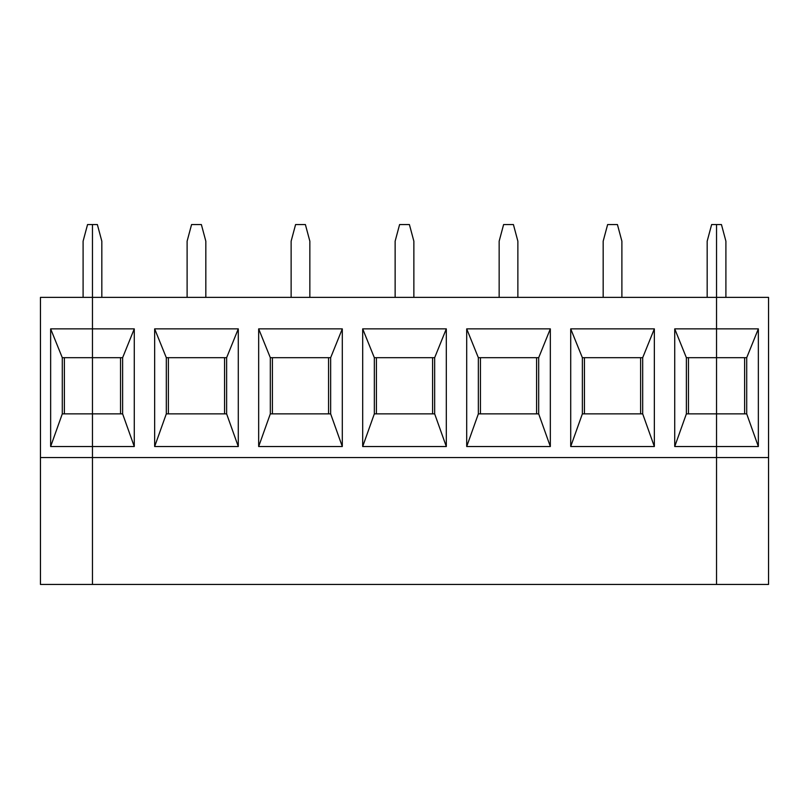 <?xml version="1.0" encoding="UTF-8"?>
<svg xmlns="http://www.w3.org/2000/svg" width="809" height="809" viewBox="0 0 809 809"><rect width="100%" height="100%" fill="white"/><g stroke="black" fill="none" stroke-linecap="round" stroke-linejoin="round"><path stroke-width="1.21" d="M40.45 457.55L40.45 297.368L92.459 297.368L92.459 328.869L50.643 328.869L50.643 446.528L92.459 446.528L92.459 584.442L40.45 584.442L40.45 457.55L716.541 457.55L716.541 446.528L758.357 446.528L746.707 413.864L746.707 357.689L716.541 357.689L716.541 297.368L768.55 297.368L768.55 584.442L716.541 584.442L716.541 413.864L746.707 413.864M746.707 357.689L758.357 328.869L716.541 328.869L716.541 224.558L721.446 224.558L725.906 241.193L725.906 297.368M758.357 446.528L758.357 328.869M83.094 297.368L83.094 241.193L87.554 224.558L92.459 224.558L92.459 584.442L716.541 584.442L716.541 457.55L768.55 457.55M716.541 413.864L716.541 357.689L686.376 357.689L686.376 413.864L716.541 413.864L716.541 328.869L674.726 328.869L674.726 446.528L716.541 446.528L716.541 413.864M744.624 413.864L744.624 357.689M64.376 357.689L64.376 413.864M122.624 357.689L62.293 357.689L62.293 413.864L122.624 413.864L122.624 357.689L134.274 328.869L92.459 328.869L92.459 446.528L134.274 446.528L134.274 328.869M50.643 328.869L62.293 357.689M62.293 413.864L50.643 446.528M101.823 297.368L101.823 241.193L97.363 224.558L92.459 224.558L92.459 297.368L716.541 297.368L716.541 224.558L711.637 224.558L707.177 241.193L707.177 297.368M238.291 328.869L154.65 328.869L154.65 446.528L238.291 446.528L238.291 328.869L226.631 357.689L166.31 357.689L166.31 413.864L226.631 413.864L226.631 357.689M342.298 328.869L258.668 328.869L258.668 446.528L342.298 446.528L342.298 328.869L330.648 357.689L270.317 357.689L270.317 413.864L330.648 413.864L330.648 357.689M446.315 328.869L362.685 328.869L362.685 446.528L446.315 446.528L446.315 328.869L434.666 357.689L374.334 357.689L374.334 413.864L434.666 413.864L434.666 357.689M550.332 328.869L466.702 328.869L466.702 446.528L550.332 446.528L550.332 328.869L538.683 357.689L478.352 357.689L478.352 413.864L538.683 413.864L538.683 357.689M654.35 328.869L570.709 328.869L570.709 446.528L654.35 446.528L654.35 328.869L642.69 357.689L582.369 357.689L582.369 413.864L642.69 413.864L642.69 357.689M205.83 297.368L205.83 241.193L201.37 224.558L191.571 224.558L187.112 241.193L187.112 297.368M654.35 446.528L642.69 413.864M582.369 413.864L570.709 446.528M621.888 297.368L621.888 241.193L617.429 224.558L607.63 224.558L603.17 241.193L603.17 297.368M550.332 446.528L538.683 413.864M478.352 413.864L466.702 446.528M446.315 446.528L434.666 413.864M536.6 413.864L536.6 357.689M480.435 357.689L480.435 413.864M499.153 297.368L499.153 241.193L503.613 224.558L513.412 224.558L517.871 241.193L517.871 297.368M466.702 328.869L478.352 357.689M413.864 297.368L413.864 241.193L409.405 224.558L399.595 224.558L395.136 241.193L395.136 297.368M432.582 413.864L432.582 357.689M374.334 413.864L362.685 446.528M342.298 446.528L330.648 413.864M376.418 357.689L376.418 413.864M362.685 328.869L374.334 357.689M309.847 297.368L309.847 241.193L305.387 224.558L295.588 224.558L291.129 241.193L291.129 297.368M328.565 413.864L328.565 357.689M270.317 413.864L258.668 446.528M238.291 446.528L226.631 413.864M272.4 357.689L272.4 413.864M258.668 328.869L270.317 357.689M224.558 413.864L224.558 357.689M166.31 413.864L154.65 446.528M134.274 446.528L122.624 413.864M168.383 357.689L168.383 413.864M154.65 328.869L166.31 357.689M120.541 413.864L120.541 357.689M570.709 328.869L582.369 357.689M674.726 328.869L686.376 357.689M686.376 413.864L674.726 446.528M640.617 413.864L640.617 357.689M688.459 357.689L688.459 413.864M584.442 357.689L584.442 413.864"/></g></svg>

